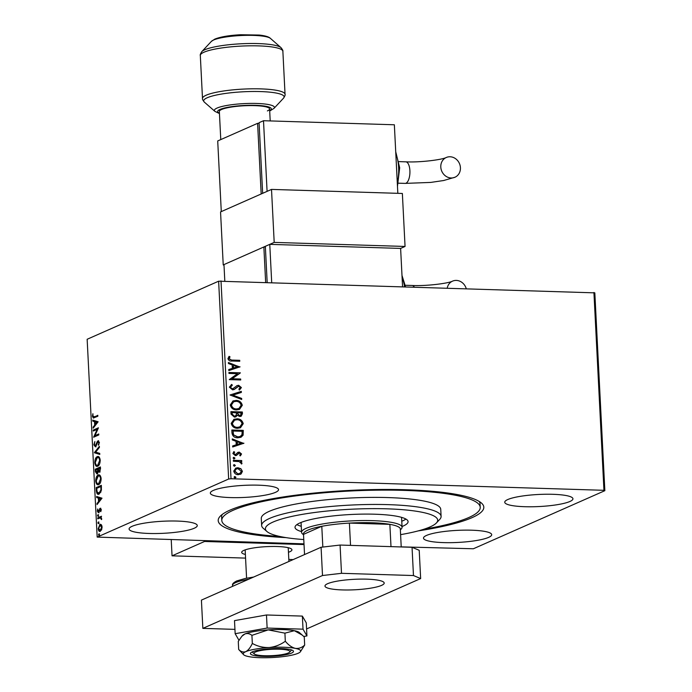 <?xml version="1.0" encoding="UTF-8"?>
<svg xmlns="http://www.w3.org/2000/svg" width="692" height="692" viewBox="0 0 692 692"><rect width="100%" height="100%" fill="white"/><g stroke="black" fill="none" stroke-linecap="round" stroke-linejoin="round"><path stroke-width="1.04" d="M285.995 537.615A132.968 23.519 -2.9 0 1 220.16 516.284A132.968 23.519 -2.9 0 1 229.978 510.134A132.968 23.519 -2.9 0 1 366.544 489.737A132.968 23.519 -2.9 0 1 481.433 503.049A132.968 23.519 -2.9 0 1 472.048 517.642A132.968 23.519 -2.9 0 1 418.089 530.92M280.078 536.525A129.378 22.888 -2.9 0 1 256.888 534.207A129.378 22.888 -2.9 0 1 221.795 520.436A129.378 22.888 -2.9 0 1 302.854 494.988A129.378 22.888 -2.9 0 1 445.129 493.569A129.378 22.888 -2.9 0 1 480.222 507.348L480.04 503.811A129.378 22.888 177.1 0 0 479.21 501.449M488.673 537.364A34.142 6.038 177.1 0 0 491.692 534.674A34.142 6.038 177.1 0 0 464.617 530.141A34.142 6.038 177.1 0 0 426.514 535.435A34.142 6.038 177.1 0 0 423.495 538.125A34.142 6.038 177.1 0 0 450.561 542.666A34.142 6.038 177.1 0 0 488.673 537.364M275.502 492.341A34.142 6.038 177.1 0 0 278.53 489.651A34.142 6.038 177.1 0 0 251.456 485.118A34.142 6.038 177.1 0 0 213.352 490.412A34.142 6.038 177.1 0 0 210.333 493.111A34.142 6.038 177.1 0 0 237.399 497.643A34.142 6.038 177.1 0 0 275.502 492.341M194.253 528.238A34.142 6.038 177.1 0 0 197.272 525.539A34.142 6.038 177.1 0 0 170.206 521.007A34.142 6.038 177.1 0 0 132.103 526.309A34.142 6.038 177.1 0 0 129.084 528.999A34.142 6.038 177.1 0 0 156.15 533.532A34.142 6.038 177.1 0 0 194.253 528.238M569.923 501.475A34.142 6.038 177.1 0 0 572.941 498.785A34.142 6.038 177.1 0 0 545.876 494.244A34.142 6.038 177.1 0 0 507.764 499.546A34.142 6.038 177.1 0 0 504.745 502.236A34.142 6.038 177.1 0 0 531.819 506.769A34.142 6.038 177.1 0 0 569.923 501.475M240.903 468.735L242.416 471.338L241.171 473.864L238.238 474.695C235.868 474.643 234.372 473.44 233.758 471.07L235.773 468.103L237.884 467.714L240.903 468.735L242.416 471.338M233.36 460.301L241.724 460.561L241.776 461.503L240.539 461.469L242.001 463.164L241.75 463.882L239.095 461.573L233.403 461.244L233.36 460.301M236.387 455.466L235.384 455.613L232.867 453.528L233.905 451.608L234.709 452.179L233.887 453.459L235.297 454.661L237.979 452.36L239.25 452.092L241.534 453.969L240.444 455.768L239.692 455.189L240.513 453.995L239.337 453.044L238.593 453.251L236.508 455.414M239.337 453.044L236.37 455.474M233.662 451.781L234.406 452.308L233.593 453.589L235.003 454.791L236.084 454.462M231.967 432.898L231.82 430.017L243.273 430.372L243.108 435.182L240.98 437.266L237.788 437.802C234.493 437.846 232.555 436.202 231.967 432.898M230.894 411.636L242.338 411.991L242.434 413.738L241.171 416.238L239.735 416.498L237.244 415.261L235.834 416.869L234.415 417.12L231.016 414.101L230.894 411.636M230.047 394.985L241.3 391.378L241.352 392.416L232.815 395.149L241.655 398.428L241.707 399.466L230.047 394.985L241.3 391.378M228.957 373.429L228.914 372.478L240.358 372.832L232.131 378.749L240.669 379.017L240.721 379.969L229.268 379.614L237.477 373.697L228.957 373.429M232.105 360.074L239.726 360.316L239.769 361.259L232.045 361.025C229.978 361.336 228.602 360.541 227.919 358.638L229.121 356.345L230.021 356.856L229.087 358.664L231.811 360.203L239.726 360.316M218.629 281.194L87.149 339.27L97.174 537.096L228.654 479.02L218.629 281.194L594.826 292.854L604.851 490.68L473.371 548.765L401.213 546.87M221.007 280.917L231.024 478.743L603.952 490.308L593.926 292.482M240.055 366.812L228.81 370.575L228.758 369.545L232.365 368.386L232.192 364.909L228.455 363.525L228.403 362.496L239.761 367.063M236.898 385.721L238.619 385.28L241.396 387.572L239.579 389.907L238.844 389.138L240.228 387.529L238.714 386.24L234.155 389.527L232.59 389.847L229.355 387.139L231.716 384.441L232.339 385.228L230.237 387.235L232.555 388.895L237.269 385.53M231.292 384.622L232.045 385.358M232.339 385.228L230.531 387.105M238.411 386.37L236.18 387.901M235.989 400.4C239.25 400.426 241.352 402.052 242.295 405.278L239.536 409.379L236.526 409.906C233.256 409.872 231.171 408.228 230.263 404.984L233.04 400.919L235.695 400.53C238.956 400.556 241.058 402.182 242.001 405.408L242.295 405.278M236.923 418.781C240.185 418.816 242.287 420.442 243.229 423.668L240.47 427.768L237.46 428.296C234.19 428.253 232.105 426.609 231.197 423.366L233.974 419.309L236.621 418.911C239.89 418.945 241.992 420.572 242.935 423.798L243.229 423.668M243.921 443.217L232.685 446.98L232.633 445.951L236.24 444.792L236.058 441.314L232.33 439.93L232.27 438.901L243.636 443.468M233.429 457.464L235.003 458.13L234.095 458.891L233.1 458.069L234.008 457.308L233.1 458.069M233.714 457.438L235.003 458.13L234.095 458.891M233.792 464.756L235.375 465.422L234.458 466.183L233.472 465.361L234.38 464.6L233.472 465.361M234.086 464.73L235.375 465.422L234.458 466.183M234.398 476.65L235.981 477.316L235.064 478.077L234.069 477.255L234.986 476.494L234.069 477.255M234.692 476.624L235.981 477.316L235.064 478.077M303.996 543.86L97.174 537.096M100.314 531.335C99.241 531.828 98.532 530.954 98.195 528.705L99.959 524.363L101.343 524.692L102.105 526.984L101.612 529.812L99.778 531.447M99.319 525.911L100.496 524.242M97.71 517.901L101.49 516.232L100.98 517.426L101.594 519.588L100.331 517.867L97.762 518.844L97.71 517.901L101.508 516.535M98.498 512.686L97.304 511.163L97.71 508.983L98.428 511.743L100.141 508.239L101.222 509.606L100.781 511.682L100.202 509.182L98.212 512.755M101.222 509.883L100.202 509.182M98.792 511.76L99.432 511.379M99.086 494.114C97.598 494.918 96.681 493.707 96.326 490.498L96.179 487.618L101.343 485.334L101.404 490.23L99.086 494.114L98.299 494.296M99.371 472.108L98.212 471.442L96.984 473.977L95.375 471.702L95.245 469.237L100.418 466.953L100.504 468.7L99.034 472.186M94.406 452.585L99.371 446.34L99.423 447.378L95.652 452.118L99.726 453.39L99.778 454.428L94.406 452.75L99.414 447.136M93.308 431.029L93.264 430.078L98.428 427.794L94.891 435.683L98.748 433.979L98.792 434.931L93.628 437.214L97.157 429.334L93.308 431.029M95.012 416.809L97.797 415.269L97.849 416.221L93.334 418.055L92.425 416.307L92.91 413.704L92.962 416.065L94.354 416.792L93.541 417.042L97.814 415.572M98.126 421.774L93.169 428.175L93.117 427.146L94.709 425.139L94.527 421.67L92.806 421.125L92.754 420.096L98.126 421.774M98.627 440.813L97.996 440.795L99.311 442.473L98.558 445.241L98.783 442.69L98.065 441.738L95.401 446.798L93.87 444.809L94.865 441.531L94.397 444.506L95.366 445.847L97.235 441.626L98.316 440.726M95.591 445.847L96.508 445.328L95.851 445.311M99.432 442.716L98.895 441.712L98.065 441.738M96.11 458.787L97.883 456.711L97.226 456.685C98.705 455.967 99.691 457.127 100.21 460.171C100.055 463.588 99.233 465.595 97.736 466.192C96.266 466.901 95.28 465.725 94.778 462.645C94.934 459.28 95.755 457.291 97.226 456.685L97.996 456.53M97.736 466.192L96.966 466.356M97.044 477.177L98.818 475.093L98.16 475.075C99.631 474.357 100.625 475.516 101.136 478.561C100.989 481.978 100.167 483.976 98.671 484.573C97.191 485.291 96.205 484.106 95.712 481.035C95.868 477.67 96.69 475.681 98.16 475.075L98.93 474.92M98.671 484.573L97.901 484.737M102.001 498.179L97.036 504.58L96.984 503.542L98.575 501.544L98.402 498.076L96.681 497.531L96.629 496.501L102.001 498.179M98.143 514.736L98.004 516.31L97.529 515.704L97.927 514.727L98.394 515.324M98.004 516.31L97.529 515.704L98.186 515.73L98.575 514.744M98.515 522.019L98.376 523.602L97.901 522.996L98.29 522.019L98.766 522.616M98.376 523.602L97.901 522.996L98.558 523.022L98.947 522.036M99.12 533.913L98.973 535.487L98.506 534.89L98.895 533.904L99.363 534.509M98.973 535.487L98.506 534.89L99.155 534.907L99.553 533.921M231.024 478.743L228.654 479.02M604.851 490.68L603.952 490.308M222.21 514.467A129.378 22.888 177.1 0 0 221.622 516.907L221.795 520.436M93.731 417.994L93.117 416.714M92.987 416.325L92.425 416.307M93.783 427.405L93.117 427.146M93.766 427.163L95.358 425.156L94.709 425.139M95.358 425.156L95.323 424.499M95.193 421.843L94.527 421.67M95.185 421.688L92.806 421.125M93.463 421.151L93.42 420.303M95.219 424.499L95.868 424.516L97.537 422.423L95.081 421.843L95.219 424.499L96.88 422.397L95.081 421.843M97.537 422.423L96.88 422.397M93.948 430.753L93.913 430.104L93.264 430.078M93.913 430.104L98.385 428.123M98.757 434.282L94.891 435.683M94.077 437.015L93.61 436.998M94.32 436.903L97.814 429.351L97.157 429.334M94.432 444.826L93.87 444.809M97.71 442.05L97.235 441.626M97.883 441.652L98.645 440.813M98.852 444.662L98.203 444.645M99.319 442.707L98.783 442.69M96.058 446.816L94.527 444.826M99.769 454.237L94.406 452.75M97.312 466.322L95.6 463.951M95.323 462.663L94.778 462.645M98.342 465.258L97.079 465.37L98.342 465.258L99.561 464.029M100.055 458.986L98.558 457.524L97.278 457.637L95.306 462.386C95.704 464.877 96.499 465.828 97.693 465.24L99.683 460.448C99.267 457.992 98.463 457.057 97.278 457.637M100.219 460.465L99.683 460.448M95.928 469.903L95.903 469.254L95.245 469.237M95.903 469.254L100.435 467.256M100.02 472.134L98.212 471.442M97.641 473.994L96.024 471.728M95.928 471.719L95.375 471.702M98.411 471.442L98.454 470.569M97.148 473.034L97.918 472.792M99.501 471.174L100.305 470.906M99.985 469.124L99.933 468.138L98.273 468.865L99.311 471.166L99.985 469.124L100.522 469.133M100.478 468.155L99.933 468.138M97.771 469.583L97.745 469.098L95.825 469.946L96.941 473.025L97.771 469.583L98.316 469.6M98.29 469.115L97.745 469.098M98.437 471.14L97.788 471.122M98.238 484.711L96.525 482.341M96.257 481.052L95.712 481.035M99.276 483.647L98.013 483.76L99.276 483.647L100.496 482.419M100.989 477.376L99.484 475.914L98.212 476.027L96.24 480.767C96.638 483.258 97.434 484.21 98.619 483.622L100.608 478.838C100.193 476.381 99.397 475.447 98.212 476.027M101.153 478.855L100.608 478.838M96.88 490.516L96.326 490.498M96.863 488.293L96.828 487.644L96.179 487.618M96.828 487.644L101.361 485.637M98.619 494.261L97.148 492.107M99.691 493.188L98.394 493.309L99.691 493.188L100.997 491.865M100.868 486.519L96.759 488.336L97.07 491.848L99.034 493.162L100.894 489.945L100.868 486.519L101.413 486.537M101.439 489.962L100.894 489.945M97.65 503.811L96.984 503.542M97.641 503.568L99.233 501.562L98.575 501.544M99.233 501.562L99.198 500.904M99.06 498.249L98.402 498.076M99.051 498.093L96.681 497.531M97.33 497.557L97.287 496.709M99.086 500.904L99.743 500.922L101.413 498.828L98.947 498.24L99.086 500.904L100.755 498.802L98.947 498.24M101.413 498.828L100.755 498.802M100.937 511.284L100.426 511.267M101.413 509.892L100.859 509.2L101.413 509.892M99.146 512.711L97.953 511.189M97.806 511.18L97.304 511.163M99.354 511.379L98.774 511.362M99.657 510.194L99.112 510.177M99.994 509.355L100.228 508.819L99.57 508.793M100.228 508.819L100.79 508.257M98.653 516.327L98.186 515.73M101.646 519.32L101.17 519.311M101.689 518.87L101.214 518.853M101.525 518.074L100.331 517.867M98.394 518.567L98.368 517.919M99.025 523.619L98.558 523.022M100.124 531.404L99.017 529.899M98.671 528.723L98.195 528.705M100.92 530.401L99.856 530.47L101.629 529.769M101.94 525.859L100.003 525.314L98.653 528.498L100.262 530.383L101.638 527.183L100.003 525.314M102.113 527.2L101.638 527.183M99.631 535.513L99.155 534.907M239.432 360.445L239.467 361.25M228.922 356.527L230.021 356.856M229.727 356.986L229.225 358.041M228.931 358.179L229.087 358.664M228.792 358.793L231.811 360.203M228.767 369.58L232.365 368.386M228.412 362.738L239.761 366.942M233.386 365.359L233.221 368.144L237.295 366.803L233.386 365.359L233.515 368.014L237.295 366.803M228.914 372.616L240.358 372.832M240.072 373.17L232.131 378.749M231.837 378.879L240.669 379.017M240.375 379.147L240.418 379.96M230.237 387.235L232.555 388.895M232.261 389.025L233.368 388.748M236.603 385.851L238.619 385.28M238.316 385.418L241.396 387.572M241.101 387.71L239.285 390.037M235.885 388.03L234.008 389.587M241.006 391.508L241.05 392.511M241.655 398.428L232.815 395.149M241.361 398.557L241.404 399.353M242.001 405.408L239.389 409.448M232.893 400.988L235.695 400.53M233.507 401.836L231.137 405.114C231.863 407.744 233.55 409.067 236.188 409.084L238.766 408.591M236.482 408.955L238.913 408.522L241.127 405.287C240.358 402.683 238.662 401.369 236.041 401.343L233.654 401.767L231.439 404.984C232.157 407.614 233.844 408.937 236.482 408.955L236.188 409.084M230.903 411.775L242.338 411.991M242.044 412.121L242.139 413.868L241.024 416.307M235.687 416.93L237.244 415.261M234.069 416.299L235.297 416.004L236.335 414.742L236.37 412.752L232.114 412.622L231.872 413.842L234.069 416.299L235.15 416.065M239.371 415.676L240.531 415.399L241.214 412.899L237.546 412.787L237.278 413.401L239.371 415.676L240.375 415.459M237.278 413.401L239.666 415.546M237.546 412.787L237.572 413.271M231.872 413.842L234.372 416.169M232.114 412.622L232.166 413.704M242.935 423.798L240.323 427.829M233.827 419.369L236.621 418.911M234.441 420.217L232.071 423.504C232.797 426.134 234.476 427.457 237.114 427.474L239.692 426.973M237.408 427.345L239.847 426.912L242.053 423.677C241.292 421.073 239.596 419.759 236.975 419.733L234.588 420.156L232.365 423.374C233.092 426.004 234.77 427.327 237.408 427.345L237.114 427.474M231.829 430.165L243.273 430.372M242.978 430.502L243.108 435.182M242.805 435.311L240.825 437.327M237.451 436.981L240.262 436.436L242.001 434.645L242.148 431.289L233.048 431.012L233.221 434.714L237.451 436.981L240.115 436.496M233.221 434.714L237.745 436.851M233.048 431.012L233.515 434.585M232.633 445.985L236.24 444.792M232.287 439.143L243.627 443.347M237.252 441.755L237.097 444.549L241.171 443.209L237.252 441.755L237.391 444.42L241.171 443.209M237.685 452.49L238.956 452.222L241.534 453.969M241.24 454.099L240.141 455.898M239.043 453.173L238.299 453.381L239.043 453.173M235.003 454.791L235.79 454.592L235.003 454.791M234.709 458.26L233.801 459.03M233.368 460.439L241.724 460.561M241.43 460.69L241.473 461.495M242.001 463.164L240.539 461.469M241.707 463.294L241.456 464.012M235.081 465.552L234.164 466.322M242.122 471.477L241.171 473.864M240.877 473.994L240.245 474.375M235.626 468.164L237.884 467.714M237.59 467.853L240.608 468.865M236.093 469.046L234.493 471.235L237.892 473.873L239.717 473.51M238.186 473.743L239.865 473.449L241.387 471.313L237.927 468.666L236.24 468.977L234.787 471.105L237.892 473.873M235.687 477.445L234.77 478.207M400.599 534.639A86.249 15.259 177.1 0 0 436.427 522.936A86.249 15.259 177.1 0 0 414.292 510.947A86.249 15.259 177.1 0 0 312.36 512.807A86.249 15.259 177.1 0 0 266.948 531.517A86.249 15.259 177.1 0 0 288.798 538.03A86.249 15.259 177.1 0 0 303.779 539.544M266.948 531.517L263.245 528.281A89.848 15.89 -2.9 0 1 261.637 525.505A89.848 15.89 -2.9 0 1 317.931 507.833A89.848 15.89 -2.9 0 1 416.731 506.847A89.848 15.89 -2.9 0 1 441.098 516.414A89.848 15.89 -2.9 0 1 439.783 519.337L436.427 522.936M296.903 524.597A56.606 10.008 177.1 0 0 301.262 526.318M301.53 531.612A56.606 10.008 -2.9 0 1 295.017 527.347A56.606 10.008 -2.9 0 1 330.482 516.223A56.606 10.008 -2.9 0 1 392.727 515.601A56.606 10.008 -2.9 0 1 408.081 521.621A56.606 10.008 -2.9 0 1 402.026 526.526M480.222 507.348A129.378 22.888 -2.9 0 1 423.867 529.242M441.098 516.414L440.743 509.347A89.848 15.89 177.1 0 0 416.376 499.78A89.848 15.89 177.1 0 0 317.567 500.766A89.848 15.89 177.1 0 0 261.282 518.438L261.637 525.505M401.758 521.223A56.606 10.008 177.1 0 0 405.927 519.078M401.222 546.948L400.296 528.731A48.518 8.581 177.1 0 0 389.864 524.346L349.399 523.091A48.518 8.581 177.1 0 0 321.789 526.301A48.518 8.581 177.1 0 0 307.741 530.184A48.518 8.581 177.1 0 0 303.511 534.371L304.541 554.56M303.537 534.821L302.465 533.887A50.317 8.901 -2.9 0 1 301.565 532.33A50.317 8.901 -2.9 0 1 306.02 528.368A50.317 8.901 -2.9 0 1 362.175 520.557A50.317 8.901 -2.9 0 1 402.069 527.243A50.317 8.901 -2.9 0 1 401.325 528.878L400.357 529.916M322.835 547.052L321.789 526.301L303.511 534.371M390.997 546.628L389.864 524.346A48.518 8.581 177.1 0 0 349.399 523.091L350.533 545.374M381.577 585.38A29.652 5.242 177.1 0 0 384.198 583.045A29.652 5.242 177.1 0 0 360.696 579.109A29.652 5.242 177.1 0 0 327.601 583.702A29.652 5.242 177.1 0 0 324.981 586.046A29.652 5.242 177.1 0 0 348.483 589.982A29.652 5.242 177.1 0 0 381.577 585.38M306.582 628.95L420.649 578.564L413.47 575.545L341.502 573.313L322.507 575.519L202.851 628.371L234.943 629.374M413.47 575.545L412.043 547.286L340.075 545.054L341.502 573.313M412.043 547.286L419.214 550.296L420.649 578.564M322.507 575.519L321.079 547.26L201.415 600.111L202.851 628.371M321.079 547.26L340.075 545.054M460.422 167.68A10.778 9.627 -113.8 0 1 454.964 177.239A10.778 9.627 -113.8 0 1 440.795 167.066A10.778 9.627 -113.8 0 1 446.253 157.508A10.778 9.627 -113.8 0 1 460.422 167.68M259.111 123.375L257.597 123.332L217.712 140.943L221.284 211.596L261.178 193.976L257.597 123.332M259.076 122.674L262.649 193.327L267.086 191.373L263.505 120.719L259.076 122.674M397.831 193.327L394.353 124.776L263.505 120.719M288.46 552.285A25.154 4.446 177.1 0 0 289.706 551.801A25.154 4.446 177.1 0 0 291.929 549.811A25.154 4.446 177.1 0 0 271.982 546.472A25.154 4.446 177.1 0 0 243.904 550.374A25.154 4.446 177.1 0 0 241.681 552.363A25.154 4.446 177.1 0 0 245.383 554.465M171.227 539.743L172.048 555.832L245.573 558.107M288.823 559.447L293.166 559.586M204.512 540.772L204.547 541.473L304.03 544.561M172.048 555.832L204.547 541.473M258.869 655.298A17.966 3.175 177.1 0 0 277.103 655.272A17.966 3.175 177.1 0 0 289.628 652.149A17.966 3.175 177.1 0 0 285.017 649.65A17.966 3.175 177.1 0 0 263.782 650.039A17.966 3.175 177.1 0 0 254.319 653.94A17.966 3.175 177.1 0 0 258.869 655.298M220.774 139.594L219.347 111.49A25.154 4.446 -2.9 0 1 221.57 109.5A25.154 4.446 -2.9 0 1 249.648 105.599A25.154 4.446 -2.9 0 1 269.595 108.938A25.154 4.446 -2.9 0 1 267.372 110.928M271.515 189.409L274.196 242.399L223.231 264.915L220.549 211.925L271.515 189.409L402.363 193.466L405.054 246.456L400.616 248.419L269.768 244.363L271.697 282.483M274.196 242.399L405.054 246.456M223.231 264.915L224.009 265.244M291.566 653.084A21.564 3.815 177.1 0 0 293.477 651.38A21.564 3.815 177.1 0 0 276.376 648.516A21.564 3.815 177.1 0 0 252.312 651.864A21.564 3.815 177.1 0 0 250.409 653.568A21.564 3.815 177.1 0 0 267.501 656.431A21.564 3.815 177.1 0 0 291.566 653.084M285.32 641.233C280.476 644.78 275.061 646.89 269.093 647.548C263.124 647.695 257.536 646.328 252.329 643.439C250.409 647.582 248.22 650.324 245.772 651.665C243.299 652.495 240.928 651.769 238.679 649.468L238.273 641.38L241.871 636.268L244.873 634.002C247.295 633.111 249.639 633.561 251.923 635.36L268.193 629.884L284.914 633.154L294.368 630.697L302.266 635.109L304.264 636.977L304.67 645.056C301.894 647.695 298.754 648.793 295.259 648.361C291.756 647.418 288.443 645.048 285.32 641.233L284.914 633.154M252.329 643.439L251.923 635.36M238.679 649.468L243.593 654.675A28.753 5.086 177.1 0 0 248.618 656.587A28.753 5.086 177.1 0 0 274.793 657.4A28.753 5.086 177.1 0 0 298.114 653.283A28.753 5.086 177.1 0 0 300.363 651.803A28.753 5.086 177.1 0 0 295.259 648.361A28.753 5.086 177.1 0 0 269.093 647.548A28.753 5.086 177.1 0 0 245.772 651.665A28.753 5.086 177.1 0 0 243.593 654.675M300.363 651.803L304.67 645.056M302.093 634.953L299.247 632.462A28.753 5.086 177.1 0 0 294.368 630.697A28.753 5.086 177.1 0 0 268.193 629.884A28.753 5.086 177.1 0 0 244.873 634.002A28.753 5.086 177.1 0 0 242.754 635.325L241.871 636.268M303.753 636.484L306.928 635.922L303.027 629.166L267.138 628.051L266.472 614.98L234.502 620.629L235.159 633.699L238.948 640.247M267.138 628.051L235.159 633.699M306.928 635.922L306.271 622.852L302.361 616.096L266.472 614.98M303.027 629.166L302.361 616.096M265.373 247.018L263.86 246.966L223.974 264.586L224.805 281.03M265.65 282.301L263.86 246.966M269.768 244.363L265.339 246.317L267.164 282.345M402.554 286.549L400.616 248.419M447.266 287.933A10.778 9.627 -113.8 0 1 452.516 281.151A10.778 9.627 -113.8 0 1 466.2 288.521M97.165 443.382L96.603 443.364M101.439 487.159L100.894 487.151M398.341 183.181L405.131 183.389A10.778 4.455 -88.2 0 0 406.005 183.207A10.778 4.455 -88.2 0 0 409.898 170.656A10.778 4.455 -88.2 0 0 405.797 161.833C420.598 162.585 442.508 159.618 446.253 157.508M397.32 183.224A25.154 10.389 -88.2 0 0 398.627 167.507A25.154 10.389 -88.2 0 0 395.815 153.615M248.653 579.247A35.941 6.358 177.1 0 0 235.738 582.569A35.941 6.358 177.1 0 0 232.555 585.406C232.054 584.109 233.42 582.638 236.647 580.977L245.124 578.486L253.609 577.059M282.872 51.294A41.33 7.309 177.1 0 0 250.097 45.81A41.33 7.309 177.1 0 0 203.976 52.22A41.33 7.309 177.1 0 0 200.317 55.481C199.979 54.971 200.49 53.691 201.83 51.615A40.274 7.128 -2.9 0 1 204.806 49.755A40.274 7.128 -2.9 0 1 246.17 43.579A40.274 7.128 -2.9 0 1 280.969 47.61C282.518 49.53 283.149 50.758 282.872 51.294L285.043 94.294C285.381 94.795 284.879 96.084 283.53 98.16A40.274 7.128 177.1 0 0 255.703 91.482A40.274 7.128 177.1 0 0 207.237 97.745A40.274 7.128 177.1 0 0 204.391 102.165L214.918 111.369A30.067 5.32 -2.9 0 1 217.037 108.073A30.067 5.32 -2.9 0 1 253.22 103.393A30.067 5.32 -2.9 0 1 273.997 108.376L269.698 111.014M200.317 55.481L202.496 98.48A41.33 7.309 -2.9 0 1 206.155 95.219A41.33 7.309 -2.9 0 1 252.277 88.81A41.33 7.309 -2.9 0 1 285.043 94.294M211.371 41.399L214.823 39.107C220.61 36.806 229.199 35.353 240.6 34.738L259.249 35.058C265.174 35.699 268.911 36.814 270.451 38.406A30.067 5.32 177.1 0 0 244.475 35.396A30.067 5.32 177.1 0 0 213.586 40.006A30.067 5.32 177.1 0 0 211.371 41.399L201.83 51.615M269.681 110.616A26.893 4.758 177.1 0 0 254.639 105.305A26.893 4.758 177.1 0 0 219.995 109.457A26.893 4.758 177.1 0 0 219.433 113.168M404.474 286.6A25.154 10.389 -88.2 0 0 402.078 277.258M414.188 286.903A10.778 4.455 -88.2 0 0 412.06 285.476C426.86 286.228 448.771 283.262 452.516 281.151M100.34 509.148L100.989 509.174M301.565 532.33L301.063 522.451M402.069 527.243L401.568 517.365M405.131 183.389L430.727 182.42L443.624 180.525L454.964 177.239M397.476 186.295L399.682 167.749L395.729 151.799M399.007 161.625L405.797 161.833M289.628 652.149L291.661 649.97M288.919 561.463L288.227 547.709M269.595 108.938L270.2 120.927M246.586 578.192L245.15 549.889M254.319 653.94L252.07 651.976M232.555 585.406L232.607 586.34M273.997 108.376L283.53 98.16M270.451 38.406L280.969 47.61M214.918 111.369L219.45 113.557M202.496 98.48C202.211 99.017 202.843 100.245 204.391 102.165M401.991 275.442L405.495 286.635M405.278 285.268L412.06 285.476"/></g></svg>
